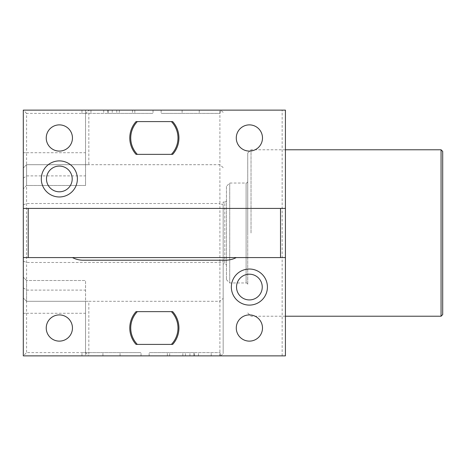 <?xml version="1.0" encoding="UTF-8"?>
<svg xmlns="http://www.w3.org/2000/svg" width="466" height="466" viewBox="0 0 466 466"><rect width="100%" height="100%" fill="white"/><g stroke="black" fill="none" stroke-linecap="round" stroke-linejoin="round"><path stroke-width="0.35" stroke-dasharray="2.33 1.75" d="M46.239 328.017A13.106 13.106 0 0 0 59.345 341.124A13.106 13.106 0 0 0 72.451 328.017A13.106 13.106 0 0 0 59.345 314.911A13.106 13.106 0 0 0 46.239 328.017M236.279 257.576L280.509 257.576L280.509 208.424L28.216 208.424L28.216 257.576L72.451 257.576A22.933 22.933 0 0 0 83.094 260.197L225.631 260.197A22.933 22.933 0 0 0 236.279 257.576L72.451 257.576M262.492 328.017A13.106 13.106 0 0 0 249.386 314.911A13.106 13.106 0 0 0 236.279 328.017A13.106 13.106 0 0 0 249.386 341.124A13.106 13.106 0 0 0 262.492 328.017M136.486 311.637L136.917 311.637M171.808 311.637L172.239 311.637M172.239 344.403L171.808 344.403M136.917 344.403L136.486 344.403M28.216 257.576L23.3 257.576M23.3 179.695L23.3 286.305M26.579 185.491L85.558 185.491L85.558 113.523L85.558 185.491L26.579 185.491L23.3 188.765L26.579 185.491L26.579 164.696L88.831 164.696L88.831 110.127L85.558 110.127L85.558 113.407L85.558 110.127L23.3 110.127L23.3 188.701M23.3 188.509L23.3 188.177M23.3 187.722L23.3 183.569M23.3 182.381L23.3 181.088M23.3 277.299L23.3 355.873L85.558 355.873L85.558 352.593L26.579 352.593L23.3 355.873M23.3 284.907L23.3 283.613M23.3 282.431L23.3 278.278M23.3 277.818L23.3 277.491M223.173 167.638L219.894 164.696L26.579 164.696L26.579 301.304L23.3 298.024L26.579 301.304L26.579 280.509L85.558 280.509L85.558 301.304L88.831 301.304L26.579 301.304L85.558 301.304L85.558 352.477L88.831 355.873L285.425 355.873L285.425 110.127L219.894 110.127L219.894 203.514L223.173 204.865L223.173 353.665L223.173 204.865M26.579 280.509L23.3 277.235L26.579 280.509L85.558 280.509L85.558 352.477M26.574 280.509L26.574 313.274L85.558 313.274M26.579 313.274L26.579 352.593M85.558 352.593L85.558 355.873L88.831 355.873L88.831 301.304L219.894 301.304L219.894 355.873M193.839 355.873L149.149 355.873L193.839 355.873L193.839 352.593L220.208 352.593L149.149 352.593L193.839 352.593M120.065 355.873L81.964 355.873L141.035 355.873L120.065 355.873L120.065 352.593L81.964 352.593L141.035 352.593L120.065 352.593L120.065 355.873M282.151 355.873L282.151 110.127M85.558 113.523L88.831 110.127L219.894 110.127M108.333 110.127L153.023 110.127L108.333 110.127L108.333 113.407L81.964 113.407L153.023 113.407L108.333 113.407M182.107 110.127L220.208 110.127L161.137 110.127L182.107 110.127L182.107 113.407L220.208 113.407L161.137 113.407L182.107 113.407L182.107 110.127M85.558 113.407L26.579 113.407L26.579 152.726M23.3 204.865L26.579 203.514L219.894 203.514L219.894 301.304L223.173 298.362M223.173 263.966L223.173 202.034L223.173 263.966L224.81 263.966A1.637 1.637 180 0 1 226.447 265.603L226.447 200.397L226.447 265.603M220.674 355.873L223.173 353.665M23.3 261.135L26.579 262.486L219.894 262.486L223.173 261.135M26.579 164.696L23.3 167.976L26.579 164.696M23.3 152.726L26.574 152.726L26.574 185.491M26.579 113.407L23.3 110.127M223.173 112.335L220.674 110.127M226.447 200.397A1.637 1.637 0 0 1 224.81 202.034L224.81 263.966L224.81 202.034L223.173 202.034M226.447 186.307L226.447 279.693L226.447 186.307L229.726 183.033L229.726 282.967L229.726 183.033L246.106 183.033A1.637 1.637 0 0 0 247.743 181.396L247.743 284.604L247.743 181.396M226.447 279.693L229.726 282.967L246.106 282.967A1.637 1.637 180 0 1 247.743 284.604M247.743 233L247.743 153.052L247.743 233M251.023 233L251.023 149.778L251.023 233M441.063 316.222L441.063 149.778M442.7 314.585L442.7 151.415M72.451 137.983A13.106 13.106 0 0 0 59.345 124.876A13.106 13.106 0 0 0 46.239 137.983A13.106 13.106 0 0 0 59.345 151.089A13.106 13.106 0 0 0 72.451 137.983M262.492 137.983A13.106 13.106 0 0 0 249.386 124.876A13.106 13.106 0 0 0 236.279 137.983A13.106 13.106 0 0 0 249.386 151.089A13.106 13.106 0 0 0 262.492 137.983M136.486 121.597L136.917 121.597M171.808 121.597L172.239 121.597M172.239 154.363L171.808 154.363M136.917 154.363L136.486 154.363M28.216 208.424L23.3 208.424M285.425 208.424L280.509 208.424M285.425 257.576L280.509 257.576M119.308 110.127L119.308 113.407M132.501 110.127L132.501 113.407M153.023 110.127L153.023 113.407L153.023 110.127M134.82 110.127L134.82 113.407L134.82 110.127M116.762 110.127L116.762 113.407M90.957 110.127L90.957 113.407L90.957 110.127M81.964 110.127L81.964 113.407L81.964 110.127M161.137 110.127L161.137 113.407L161.137 110.127M220.208 110.127L220.208 113.407L220.208 110.127M199.238 110.127L199.238 113.407L199.238 110.127M182.864 355.873L182.864 352.593M169.671 355.873L169.671 352.593M149.149 355.873L149.149 352.593L149.149 355.873M167.352 355.873L167.352 352.593L167.352 355.873M185.41 355.873L185.41 352.593M211.215 355.873L211.215 352.593L211.215 355.873M220.208 355.873L220.208 352.593L220.208 355.873M141.035 355.873L141.035 352.593L141.035 355.873M81.964 355.873L81.964 352.593L81.964 355.873M102.934 355.873L102.934 352.593L102.934 355.873M23.3 287.79L26.579 290.108L85.558 290.108M23.3 313.274L26.574 313.274M26.574 152.726L85.558 152.726M23.3 178.21L26.579 175.892L85.558 175.892M246.106 183.033L246.106 282.967L246.106 183.033M103.708 110.127L103.708 113.407M112.254 110.127L112.254 113.407M107.623 110.127L107.623 113.407M198.464 355.873L198.464 352.593M189.918 355.873L189.918 352.593M194.549 355.873L194.549 352.593M247.743 153.052L251.023 149.778L285.425 149.778M247.743 312.948L251.023 316.222L285.425 316.222"/><path stroke-width="0.7" d="M72.451 328.017A13.106 13.106 0 0 1 59.345 341.124A13.106 13.106 0 0 1 46.239 328.017A13.106 13.106 0 0 1 59.345 314.911A13.106 13.106 0 0 1 72.451 328.017M72.451 257.576A22.933 22.933 0 0 0 83.094 260.197L225.631 260.197A22.933 22.933 0 0 0 236.279 257.576M280.509 257.576L285.425 257.576L285.425 355.873L23.3 355.873L23.3 257.576L280.509 257.576L280.509 208.424L285.425 208.424L285.425 257.576M267.42 287.062A18.04 18.04 0 0 1 249.386 305.102A18.04 18.04 0 0 1 231.346 287.062A18.04 18.04 0 0 1 249.386 269.028A18.04 18.04 0 0 1 267.42 287.062M172.239 311.637L172.676 311.637A24.576 24.576 0 0 1 172.676 344.403L172.239 344.403M136.486 344.403L136.049 344.403A24.576 24.576 0 0 1 136.049 311.637L136.486 311.637M136.917 311.637L171.808 311.637M171.808 344.403L136.917 344.403M285.425 208.424L285.425 110.127L23.3 110.127L23.3 208.424L28.216 208.424L28.216 257.576M23.3 188.177L23.3 187.722M23.3 183.569L23.3 182.381M23.3 181.088L23.3 179.695M23.3 257.576L23.3 208.424M23.3 286.305L23.3 284.907M23.3 283.613L23.3 282.431M23.3 278.278L23.3 277.818M441.063 149.778L441.063 316.222L442.7 314.585L442.7 151.415L441.063 149.778L285.425 149.778M77.379 178.938A18.04 18.04 0 0 1 59.345 196.972A18.04 18.04 0 0 1 41.305 178.938A18.04 18.04 0 0 1 59.345 160.898A18.04 18.04 0 0 1 77.379 178.938M172.239 121.597L172.676 121.597A24.576 24.576 0 0 1 172.676 154.363L172.239 154.363M136.486 154.363L136.049 154.363A24.576 24.576 0 0 1 136.049 121.597L136.486 121.597M136.917 121.597L171.808 121.597M171.808 154.363L136.917 154.363M280.509 208.424L28.216 208.424M72.451 137.983A13.106 13.106 0 0 0 59.345 124.876A13.106 13.106 0 0 0 46.239 137.983A13.106 13.106 0 0 0 59.345 151.089A13.106 13.106 0 0 0 72.451 137.983M262.492 137.983A13.106 13.106 0 0 0 249.386 124.876A13.106 13.106 0 0 0 236.279 137.983A13.106 13.106 0 0 0 249.386 151.089A13.106 13.106 0 0 0 262.492 137.983M72.201 178.938A12.862 12.862 0 0 1 59.345 191.8A12.862 12.862 0 0 1 46.483 178.938A12.862 12.862 0 0 1 59.345 166.077A12.862 12.862 0 0 1 72.201 178.938M137.336 154.363L172.676 154.363A24.576 24.576 0 0 0 172.676 121.597L137.336 121.597A23.626 23.626 0 0 0 137.336 154.363L136.049 154.363A24.576 24.576 0 0 1 136.049 121.597L137.336 121.597M171.389 154.363A23.626 23.626 0 0 0 171.389 121.597M262.492 328.017A13.106 13.106 0 0 0 249.386 314.911A13.106 13.106 0 0 0 236.279 328.017A13.106 13.106 0 0 0 249.386 341.124A13.106 13.106 0 0 0 262.492 328.017M262.241 287.062A12.862 12.862 0 0 1 249.386 299.923A12.862 12.862 0 0 1 236.524 287.062A12.862 12.862 0 0 1 249.386 274.2A12.862 12.862 0 0 1 262.241 287.062M137.336 344.403L172.676 344.403A24.576 24.576 0 0 0 172.676 311.637L137.336 311.637A23.626 23.626 0 0 0 137.336 344.403L136.049 344.403A24.576 24.576 0 0 1 136.049 311.637L137.336 311.637M171.389 344.403A23.626 23.626 0 0 0 171.389 311.637M285.425 316.222L441.063 316.222"/></g></svg>

